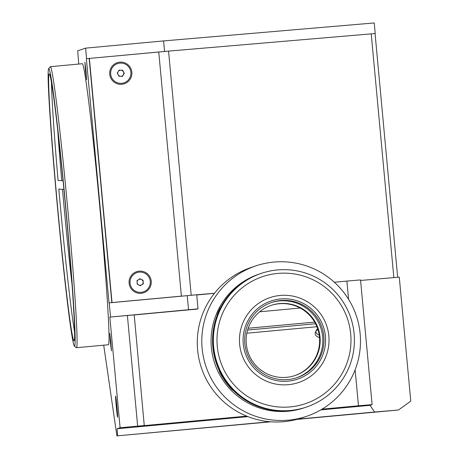 <?xml version="1.0" encoding="UTF-8"?>
<svg xmlns="http://www.w3.org/2000/svg" width="459" height="459" viewBox="0 0 459 459"><rect width="100%" height="100%" fill="white"/><g stroke="black" fill="none" stroke-linecap="round" stroke-linejoin="round"><path stroke-width="0.69" d="M76.395 347.71L108.347 344.755A141.114 4.188 -95.3 0 0 99.419 202.872A141.114 4.188 -95.3 0 0 82.333 63.721L50.381 66.681A141.114 4.188 84.7 0 1 67.467 205.827A141.114 4.188 84.7 0 1 76.395 347.71A141.114 4.188 84.7 0 1 76.263 347.658L74.347 346.069A139.352 4.137 -95.3 0 0 65.66 206.005A139.352 4.137 -95.3 0 0 48.671 68.672A139.352 4.137 -95.3 0 0 57.605 208.707A139.352 4.137 -95.3 0 0 74.347 346.069M65.505 206.057A134.062 3.976 -95.3 0 0 49.279 73.865A134.062 3.976 -95.3 0 0 57.759 208.656A134.062 3.976 -95.3 0 0 73.991 340.848A134.062 3.976 -95.3 0 0 65.505 206.057M116.913 406.605A10.586 0.316 -95.3 0 0 115.628 396.169A10.586 0.316 -95.3 0 0 116.299 406.812A10.586 0.316 -95.3 0 0 117.579 417.248A10.586 0.316 -95.3 0 0 116.913 406.605M86.005 70.887L84.938 62.189L85.494 71.059L86.567 79.757L86.005 70.887M110.866 342.024L109.799 333.326L110.361 342.196L111.428 350.894L110.866 342.024M85.592 48.138L86.567 58.677L164.569 51.46L163.588 40.92L85.592 48.138L77.709 50.783L78.713 64.059M86.567 58.677L168.562 51.115L375.06 33.541L164.569 51.46M375.221 33.49L374.246 22.95L163.588 40.92M320.778 409.893L370.034 405.337L374.624 412.027L398.487 409.99L410.776 401.143L399.278 277.15L360.579 280.455M246.667 416.129L144.269 425.608L134.212 314.885L109.833 317.094L120.097 427.742L117.114 428.746L247.94 416.634M117.114 428.746L117.647 435.809L269.869 421.723M297.805 419.136L374.624 412.027M117.647 435.809L270.879 421.798M296.83 419.4L398.487 409.99M259.691 311.787L300.186 308.035M116.93 436.05L103.711 345.179M370.034 405.337L372.1 404.62L358.462 405.779L355.128 369.828M86.367 58.746L109.013 302.883L196.716 294.781L198.018 308.832L197.209 309.102L134.212 314.937M127.39 315.471L137.654 426.118L120.097 427.742M144.476 425.539L137.654 426.118M109.833 317.094L198.018 308.832M188.517 309.641L187.215 295.596M109.213 302.814L110.521 316.865M348.588 299.325L346.895 281.08L360.533 279.915L372.1 404.62M358.462 405.779L322.04 409.153M346.895 281.08L334.341 282.239M214.422 293.341L196.733 294.976M48.671 68.672L50.266 66.75A141.114 4.188 84.7 0 1 50.381 66.681M121.801 84.29A11.114 11.108 71.5 0 0 131.836 72.201A11.114 11.108 71.5 0 0 119.747 62.16A11.114 11.108 71.5 0 0 109.718 74.249A11.114 11.108 71.5 0 0 121.801 84.29M141.194 293.301A11.114 11.108 71.5 0 0 151.229 281.212A11.114 11.108 71.5 0 0 139.14 271.166A11.114 11.108 71.5 0 0 129.105 283.255A11.114 11.108 71.5 0 0 141.194 293.301M89.172 58.488L111.818 302.573M89.379 58.419L112.025 302.55L181.397 296.13L158.751 51.999M168.562 51.115L191.208 295.252L214.479 293.267M196.722 294.856L213.854 293.393M246.839 333.211L316.922 326.722M247.613 330.055L315.568 323.767M319.51 337.623A11.114 5.485 175.7 0 1 315.976 331.341M248.187 328.254L314.662 322.098M63.067 180.559L61.73 180.685A130.534 3.873 84.7 0 1 57.685 129.57M72.029 284.546A130.534 3.873 84.7 0 1 62.487 189.343L63.91 189.211M74.587 332.041A134.062 3.976 84.7 0 1 58.815 189.079L62.487 189.343M61.73 180.685L58.063 180.421A134.062 3.976 84.7 0 1 51.483 82.413M319.217 335.104A10.144 5.009 175.7 0 1 315.97 331.788A10.144 5.009 175.7 0 1 317.662 328.719M139.209 285.171A3.058 3.052 71.5 0 0 141.814 284.792L143.277 283.811L143.047 280.288L139.897 278.739M137.155 283.008A3.058 3.052 71.5 0 0 138.354 284.746M138.182 279.887A3.058 3.052 71.5 0 0 137.08 281.889M145.801 290.667A10.144 10.138 71.5 0 0 136.943 272.617A10.144 10.138 71.5 0 0 131.067 286.703A10.144 10.138 71.5 0 0 145.801 290.667M143.099 280.271L139.932 278.711L137 280.673L137.235 284.196L140.397 285.756L143.328 283.794L143.047 280.288M140.385 285.745L141.814 284.792A3.058 3.052 71.5 0 0 141.464 279.508A3.058 3.052 71.5 0 0 138.67 279.56M118.336 75.144A3.058 3.052 71.5 0 0 120.264 76.263M120.947 76.292A3.058 3.052 71.5 0 0 123.431 71.822A3.058 3.052 71.5 0 0 118.416 71.248M117.929 72.011A3.058 3.052 71.5 0 0 117.808 74.14M129.748 68.506A10.144 10.138 71.5 0 0 117.556 63.606A10.144 10.138 71.5 0 0 111.807 77.944A10.144 10.138 71.5 0 0 123.999 82.844A10.144 10.138 71.5 0 0 129.748 68.506M118.892 76.211L122.421 76.349L124.303 73.365L122.656 70.244L119.133 70.101L117.252 73.084L118.892 76.211M124.303 73.365L122.605 70.261L119.122 70.124M217.205 314.501L220.331 307.708M218.851 310.582L218.364 311.632M305.539 407.363A70.56 70.525 -108.5 0 1 305.487 407.38L304.013 407.873A70.56 70.525 -108.5 0 1 211.358 347.474A70.56 70.525 -108.5 0 1 259.163 274.075L260.637 273.575A70.56 70.525 -108.5 0 1 260.689 273.558M219.735 371.274L219.649 371.331A70.56 70.525 -108.5 0 1 260.637 273.575M202.138 348.433A79.378 79.338 -108.5 0 1 255.915 265.859A79.378 79.338 -108.5 0 1 360.149 333.808A79.378 79.338 -108.5 0 1 306.371 416.382A79.378 79.338 -108.5 0 1 202.138 348.433M306.371 416.382L301.85 417.897A79.378 79.338 -108.5 0 1 197.617 349.947A79.378 79.338 -108.5 0 1 251.394 267.373L255.915 265.859M219.649 371.331L219.35 371.434A70.56 70.525 71.5 0 0 232.598 390.15L232.908 389.932M305.487 407.38A70.56 70.525 -108.5 0 1 232.891 390.052L232.971 389.995M232.598 390.15L232.891 390.052M293.703 410.271L284.924 411.086M288.877 410.891L289.52 410.828M243.259 343.854A41.276 41.258 71.5 0 0 288.149 381.148A41.276 41.258 71.5 0 0 325.42 336.246A41.276 41.258 71.5 0 0 280.524 298.952A41.276 41.258 71.5 0 0 243.259 343.854M239.644 344.21A44.804 44.781 71.5 0 0 298.476 382.565A44.804 44.781 71.5 0 0 328.833 335.959A44.804 44.781 71.5 0 0 269.995 297.604A44.804 44.781 71.5 0 0 239.644 344.21M323.842 336.395A39.686 39.669 71.5 0 0 271.722 302.418A39.686 39.669 71.5 0 0 244.836 343.705A39.686 39.669 71.5 0 0 296.95 377.682A39.686 39.669 71.5 0 0 323.842 336.395M296.359 377.872A39.686 39.669 71.5 0 0 322.66 336.791A39.686 39.669 71.5 0 0 271.137 302.619M320.026 337.032A37.041 37.024 71.5 0 0 271.384 305.321A37.041 37.024 71.5 0 0 246.288 343.86A37.041 37.024 71.5 0 0 294.93 375.571A37.041 37.024 71.5 0 0 320.026 337.032M294.655 375.657A37.041 37.024 71.5 0 0 319.475 337.216A37.041 37.024 71.5 0 0 271.108 305.419M261.022 273.449A70.56 70.525 71.5 0 0 260.999 273.455L260.741 273.541A70.56 70.525 71.5 0 0 212.942 346.941A70.56 70.525 71.5 0 0 305.591 407.345L305.843 407.259A70.56 70.525 71.5 0 0 305.872 407.248M260.999 273.455A70.56 70.525 71.5 0 0 213.194 346.855A70.56 70.525 71.5 0 0 305.843 407.259M213.653 346.706A70.56 70.525 -108.5 0 1 261.458 273.306A70.56 70.525 -108.5 0 1 354.107 333.704A70.56 70.525 -108.5 0 1 306.302 407.104A70.56 70.525 -108.5 0 1 213.653 346.706M261.458 273.306L261.051 273.438A70.56 70.525 71.5 0 0 213.246 346.838A70.56 70.525 71.5 0 0 305.895 407.242L306.302 407.104M350.699 333.997A67.031 66.997 71.5 0 0 277.793 273.426A67.031 66.997 71.5 0 0 217.268 346.344A67.031 66.997 71.5 0 0 290.174 406.909A67.031 66.997 71.5 0 0 350.699 333.997M217.778 313.021L219.947 308.379L217.853 313.055M219.293 310.06L218.168 312.068L219.293 310.06M288.395 410.874L293.611 410.421L288.395 410.874M291.385 410.644L286.359 411.098L291.385 410.616M393.845 277.615L371.228 33.828M375.06 33.541L397.672 277.288M317.932 329.551L316.865 330.446M285.045 411.212L284.609 411.017M293.611 410.421L293.932 410.191"/></g></svg>
